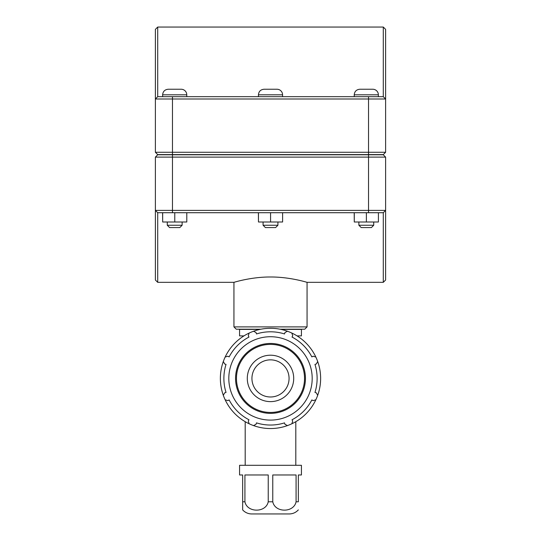 <?xml version="1.0" encoding="UTF-8"?>
<svg xmlns="http://www.w3.org/2000/svg" width="541" height="541" viewBox="0 0 541 541"><rect width="100%" height="100%" fill="white"/><g stroke="black" fill="none" stroke-linecap="round" stroke-linejoin="round"><path stroke-width="0.81" d="M296.083 501.791C293.817 512.915 275.038 512.915 272.765 501.791L272.765 474.964L296.083 474.964L296.083 501.791L298.348 501.791C298.348 512.915 298.348 512.915 298.348 501.791L298.348 474.964L301.432 474.964L301.432 465.307L239.568 465.307L239.568 474.964L242.652 474.964L242.652 509.879A12.159 12.159 0 0 0 251.727 513.95L289.273 513.95C292.877 513.882 295.9 512.53 298.348 509.879M244.917 474.964L268.235 474.964L268.235 501.791C265.962 512.915 247.183 512.915 244.917 501.791L244.917 474.964M297.056 335.9L301.432 335.9L301.432 329.401L281.009 329.401M259.991 329.401L239.568 329.401L239.568 335.9L243.944 335.9M291.849 423.772A50.13 50.13 0 0 0 315.856 399.765L313.185 400.638L311.853 399.941A46.621 46.621 0 0 1 292.025 419.769L292.722 421.101L291.849 423.772A50.13 50.13 0 0 1 287.474 425.584L284.972 424.313L284.519 422.879A46.621 46.621 0 0 1 256.481 422.879L256.028 424.313L253.526 425.584A50.13 50.13 0 0 0 287.474 425.584M317.668 395.39A50.13 50.13 0 0 0 317.668 361.442L316.397 363.944L314.963 364.397A46.621 46.621 0 0 1 314.963 392.435L316.397 392.888L317.668 395.39A50.13 50.13 0 0 1 315.856 399.765M225.144 399.765A50.13 50.13 0 0 0 249.151 423.772L248.278 421.101L248.975 419.769A46.621 46.621 0 0 1 229.147 399.941L227.815 400.638L225.144 399.765A50.13 50.13 0 0 1 223.332 395.39L224.603 392.888L226.037 392.435A46.621 46.621 0 0 1 226.037 364.397L224.603 363.944L223.332 361.442A50.13 50.13 0 0 0 223.332 395.39M315.856 357.067A50.13 50.13 0 0 0 291.849 333.06L292.722 335.731L292.025 337.063A46.621 46.621 0 0 1 311.853 356.891L313.185 356.194L315.856 357.067A50.13 50.13 0 0 1 317.668 361.442M287.474 331.248A50.13 50.13 0 0 0 253.526 331.248L256.028 332.519L256.481 333.953A46.621 46.621 0 0 1 284.519 333.953L284.972 332.519L287.474 331.248A50.13 50.13 0 0 1 291.849 333.06M249.151 333.06A50.13 50.13 0 0 0 225.144 357.067L227.815 356.194L229.147 356.891A46.621 46.621 0 0 1 248.975 337.063L248.278 335.731L249.151 333.06A50.13 50.13 0 0 1 253.526 331.248M270.5 420.1A41.684 41.684 0 0 0 306.605 357.574A41.684 41.684 0 0 0 234.395 357.574A41.684 41.684 0 0 0 270.5 420.1M225.144 357.067A50.13 50.13 0 0 0 223.332 361.442M249.151 423.772A50.13 50.13 0 0 0 253.526 425.584M270.5 401.625A23.209 23.209 0 0 0 293.709 378.416A23.209 23.209 0 0 0 270.5 355.207A23.209 23.209 0 0 0 247.291 378.416A23.209 23.209 0 0 0 270.5 401.625M270.5 396.986A18.563 18.563 0 0 0 289.063 378.416A18.563 18.563 0 0 0 270.5 359.853A18.563 18.563 0 0 0 251.937 378.416A18.563 18.563 0 0 0 270.5 396.986M157.708 282.334L157.708 212.714L155.389 210.395L155.389 280.015L157.708 282.334L233.942 282.334L233.942 326.892L307.058 326.892L304.732 329.219L280.103 329.219M157.708 212.714L383.292 212.714L383.292 282.334L307.058 282.334L307.058 326.892M270.5 276.992C290.111 276.877 307.491 282.51 307.058 282.334C307.491 282.51 290.111 276.877 270.5 276.992C250.889 276.877 233.509 282.51 233.942 282.334C233.509 282.51 250.889 276.877 270.5 276.992M373.73 225.245L371.41 227.565L361.199 227.565L358.872 225.245L373.73 225.245L373.73 221.993M378.409 212.714L378.409 221.993L366.379 221.993L366.379 212.714M354.274 212.714L354.274 221.993L366.379 221.993M354.199 212.714L354.274 221.993M366.304 89.245L372.803 89.245A5.572 5.572 0 0 1 378.369 94.817L354.233 94.817C354.565 91.436 356.418 89.576 359.806 89.245L366.304 89.245M277.925 225.245L275.606 227.565L265.394 227.565L263.075 225.245L277.925 225.245L277.925 221.993M282.605 212.714L282.605 221.993L270.574 221.993L270.574 212.714M258.47 212.714L258.47 221.993L270.574 221.993M258.395 212.714L258.47 221.993M270.5 89.245L276.999 89.245A5.572 5.572 0 0 1 282.571 94.817L258.429 94.817C258.76 91.436 260.62 89.576 264.001 89.245L270.5 89.245M182.128 225.245L179.801 227.565L169.59 227.565L167.27 225.245L182.128 225.245L182.128 221.993M186.801 212.714L186.801 221.993L174.77 221.993L174.77 212.714M162.665 212.714L162.665 221.993L174.77 221.993M162.591 212.714L162.665 221.993M174.696 89.245L181.194 89.245A5.572 5.572 0 0 1 186.767 94.817L162.631 94.817C162.963 91.436 164.816 89.576 168.197 89.245L174.696 89.245M172.471 154.598L157.708 154.598L155.389 152.278L172.471 152.278L172.471 98.996L385.611 98.996L385.611 29.37L383.292 27.05L383.292 96.677L385.611 98.996L385.611 152.278L172.471 152.278L172.471 154.598L383.292 154.598L385.611 152.278M383.292 96.677L157.708 96.677L157.708 27.05L155.389 29.37L155.389 152.278M157.708 96.677L155.389 98.996L172.471 98.996L172.471 96.677M368.529 154.787L383.292 154.787L385.611 157.106L368.529 157.106L368.529 210.395L155.389 210.395L155.389 157.106L368.529 157.106L368.529 154.787L157.708 154.787L155.389 157.106M383.292 282.334L385.611 280.015L385.611 157.106M383.292 212.714L385.611 210.395L368.529 210.395L368.529 212.714M233.942 326.892L236.268 329.219L260.897 329.219M272.765 501.791L268.235 501.791M244.917 501.791L242.652 501.791M270.5 412.452A34.036 34.036 0 0 1 236.464 378.416A34.036 34.036 0 0 1 270.5 344.38A34.036 34.036 0 0 1 304.536 378.416A34.036 34.036 0 0 1 270.5 412.452M305.449 378.416A34.949 34.949 0 0 0 270.5 343.467A34.949 34.949 0 0 0 235.551 378.416A34.949 34.949 0 0 0 270.5 413.365A34.949 34.949 0 0 0 305.449 378.416M368.529 154.598L368.529 96.677M172.471 154.787L172.471 212.714M245.195 421.689L245.195 465.307M295.805 421.689L295.805 465.307M378.369 96.677L378.369 94.817M354.233 96.677L354.233 94.817M358.872 225.245L358.872 221.993M282.571 96.677L282.571 94.817M258.429 96.677L258.429 94.817M263.075 225.245L263.075 221.993M186.767 96.677L186.767 94.817M162.631 96.677L162.631 94.817M167.27 225.245L167.27 221.993M157.708 27.05L383.292 27.05"/></g></svg>
